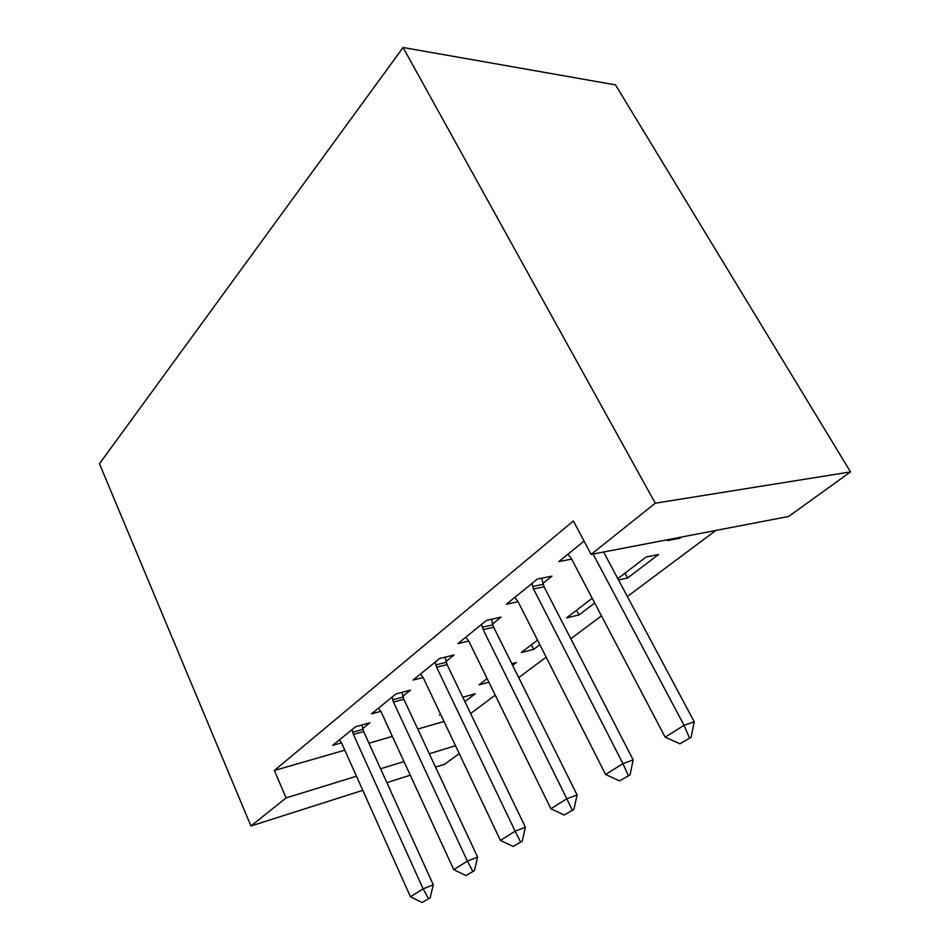 <?xml version="1.0" encoding="UTF-8"?>
<svg xmlns="http://www.w3.org/2000/svg" width="950" height="950" viewBox="0 0 950 950"><rect width="100%" height="100%" fill="white"/><g stroke="black" fill="none" stroke-linecap="round" stroke-linejoin="round"><path stroke-width="1.43" d="M470.63 713.521L495.235 695.151M518.736 677.611L546.155 657.139M570.808 638.744L601.445 615.873M627.356 596.517L715.884 530.433M459.266 753.671L444.576 764.251L435.551 767.125M344.803 750.156L274.36 770.509L573.396 520.968L591.138 554.408L788.643 516.456L850.523 471.901L615.505 84.883L403.073 47.5L99.477 463.754L250.931 826.001L286.116 797.905L356.476 776.221M512.632 665.356L516.408 662.482L511.801 663.682M488.882 682.183L479.002 684.843L487.136 678.621M402.883 696.231L410.447 690.127L396.031 693.892L371.426 713.889L380.831 711.348M594.688 603.001L578.966 614.947L566.544 617.892L592.194 598.263M492.587 623.96L501.101 617.096L486.495 620.386L457.888 643.637L468.742 641.06M681.482 537.047L679.927 538.222L667.589 540.609L669.144 539.422M584.084 541.096L558.873 561.581L571.639 559.111M368.944 743.173L392.386 736.404M417.774 729.066L444.006 721.489M542.913 583.407L551.974 576.104L537.344 579.072L506.338 604.259L518.082 601.718M625.005 573.171L627.594 577.992L658.528 554.491L646.154 556.997L617.821 578.669M627.594 577.992L618.509 579.963M446.049 661.449L454.064 654.989L439.541 658.54L413.048 680.069L423.13 677.504M539.837 644.682L533.674 649.361L521.265 652.519L537.522 640.086M362.734 728.567L369.894 722.796L355.609 726.738L332.702 745.346L341.489 742.864M464.894 701.623L475.238 693.773L462.793 697.241M440.788 714.709L439.47 715.077L440.562 714.246M380.582 768.788L403.988 761.568M429.305 753.766L455.489 745.691M250.931 826.001L362.793 790.329M386.876 782.646L410.258 775.188M274.36 770.509L286.116 797.905M591.138 554.408L655.286 503.203L403.073 47.5M850.523 471.901L655.286 503.203M679.488 537.427L679.927 538.222M576.531 610.256L578.966 614.947M531.371 644.789L533.674 649.361M679.927 743.779L691.125 737.307L679.927 743.779L665.143 737.176L571.33 558.505L567.886 554.254M593.073 554.028L684.047 725.337L694.236 721.774L691.125 737.307M603.594 552.009L694.236 721.774M665.143 737.176L684.047 725.337L689.427 737.924M619.614 780.9L630.04 774.891L619.614 780.9L605.601 774.499L517.999 601.552L514.793 597.396M531.857 583.526L533.544 589.012L622.927 763.634L633.175 759.905L630.04 774.891M541.619 578.206L544.077 586.803L633.175 759.905M605.601 774.499L622.927 763.634L628.33 775.533M564.205 815.005L573.931 809.412L564.205 815.005L550.881 808.783L468.837 641.238L465.832 637.177M481.591 624.364L483.182 629.66L566.817 798.796L577.089 794.948L573.931 809.412M491.435 619.269L493.679 627.238L577.089 794.948M550.881 808.783L566.817 798.796L572.221 810.065M513.119 846.45L522.239 841.213L513.119 846.45L500.424 840.406L423.356 677.956L420.541 673.977M435.136 662.114L436.632 667.232L515.138 831.179L525.398 827.236L522.239 841.213M445.016 657.198L447.07 664.62L525.398 827.236M500.424 840.406L515.138 831.179L520.529 841.89M465.88 875.532L474.442 870.627L465.88 875.532L453.756 869.654L381.164 712.013L378.516 708.13M392.065 697.11L393.49 702.062L467.388 861.116L477.601 857.102L474.442 870.627M401.957 692.348L403.857 699.295L477.601 857.102M453.756 869.654L467.388 861.116L472.744 871.304M422.061 902.5L430.124 897.893L422.061 902.5L410.459 896.788L341.905 743.696L339.423 739.896M352.046 729.636L353.388 734.421L423.118 888.856L433.271 884.794L430.124 897.893M361.891 725.004L363.66 731.547L433.271 884.794M410.459 896.788L423.118 888.856L428.426 898.581M533.544 589.012L544.077 586.803M532.606 586.506L543.139 584.321M483.182 629.66L493.679 627.238M482.291 627.249L492.801 624.839M436.632 667.232L447.07 664.62M435.801 664.893L446.251 662.304M393.49 702.062L403.857 699.295M392.706 699.794L403.073 697.051M353.388 734.421L363.66 731.547M352.652 732.224L362.924 729.363"/></g></svg>
